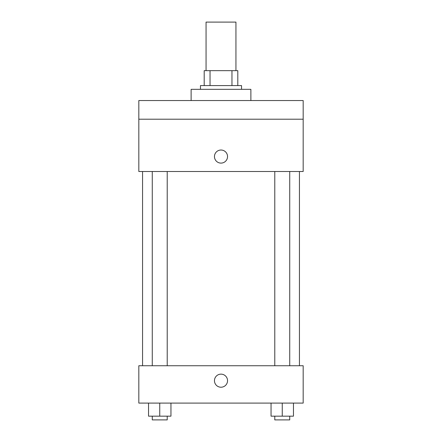<?xml version="1.0" encoding="UTF-8"?>
<svg xmlns="http://www.w3.org/2000/svg" width="442" height="442" viewBox="0 0 442 442"><rect width="100%" height="100%" fill="white"/><g stroke="black" fill="none" stroke-linecap="round" stroke-linejoin="round"><path stroke-width="0.66" d="M235.94 70.659L235.94 22.1L206.06 22.1L206.06 70.659M210.038 85.599L210.038 70.659L204.193 70.659L204.193 85.599L204.193 70.659M210.038 70.659L237.807 70.659L237.807 85.599M231.962 85.599L231.962 70.659M200.458 89.334L200.458 85.599L241.542 85.599L241.542 89.334M250.879 100.538L250.879 89.334L191.121 89.334L191.121 100.538M138.827 100.538L303.173 100.538L303.173 119.213L138.827 119.213L138.827 100.538M303.173 119.213L303.173 171.507L138.827 171.507L138.827 119.213M221 163.104A6.536 6.536 0 0 1 215.337 153.297A6.536 6.536 0 0 1 226.663 153.297A6.536 6.536 0 0 1 221 163.104M138.827 365.738L303.173 365.738L303.173 403.093L138.827 403.093L138.827 365.738M221 387.22A6.536 6.536 0 0 1 215.337 377.413A6.536 6.536 0 0 1 226.663 377.413A6.536 6.536 0 0 1 221 387.22M271.051 403.093L271.051 416.165L293.46 416.165L293.46 403.093L293.46 416.165M282.256 416.165L282.256 403.093M289.725 416.165L289.725 419.9L274.786 419.9L274.786 416.165M148.54 403.093L148.54 416.165L170.949 416.165L170.949 403.093L170.949 416.165M159.744 416.165L159.744 403.093M167.214 416.165L167.214 419.9L152.275 419.9L152.275 416.165M299.438 365.738L299.438 171.507M142.562 365.738L142.562 171.507M274.786 171.507L274.786 365.738M289.725 171.507L289.725 365.738M167.214 365.738L167.214 171.507M152.275 365.738L152.275 171.507"/></g></svg>
